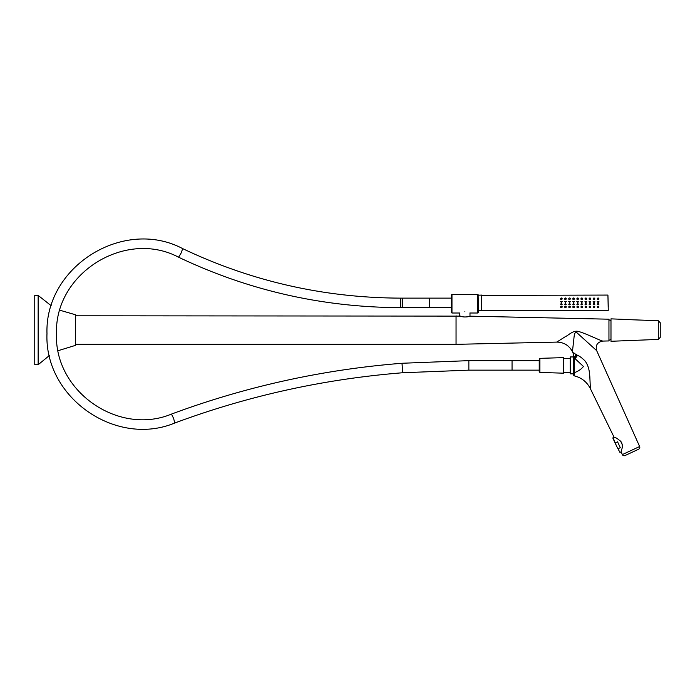 <?xml version="1.0" encoding="UTF-8"?>
<svg xmlns="http://www.w3.org/2000/svg" width="695" height="695" viewBox="0 0 695 695"><rect width="100%" height="100%" fill="white"/><g stroke="black" fill="none" stroke-linecap="round" stroke-linejoin="round"><path stroke-width="1.04" d="M639.635 446.529L622.338 454.591A2.042 2.042 0 0 0 625.031 455.555L638.635 449.205A2.042 2.042 0 0 0 639.635 446.529L596.675 350.645C595.311 345.319 597.326 342.131 602.73 341.08L608.95 340.941L608.95 319.196L469.985 316.164L469.985 313.08M596.675 350.645L577.814 333.548C573.714 329.204 574.174 338.812 573.488 342.175L572.437 351.67C569.083 345.424 563.862 342.235 556.773 342.096L456.05 344.338L456.05 315.799L456.05 344.338L75.52 344.338M460.264 316.112L75.52 315.799M602.73 341.08C598.239 339.768 586.988 333.965 578.848 331.55C573.167 329.864 568.953 335.094 565.026 336.858L556.773 342.096M622.338 454.591L621.156 451.828L619.931 452.402L616.465 445.895L619.931 452.402M613.042 437.615L616.465 445.895L612.973 438.397L613.042 437.615L614.041 437.146L590.376 388.661C586.919 381.911 581.507 377.628 574.139 375.821L574.287 372.642C577.945 371.478 581.003 369.427 583.461 366.491L575.165 358.75L577.423 355.345C579.144 355.849 581.559 357.578 584.66 360.523C589.351 366.074 589.525 373.841 589.829 376.655L590.376 388.661M575.165 358.75L574.166 357.925A0.678 0.513 180 0 0 573.61 358.429L573.61 354.407L572.437 351.67M573.288 352.765L574.6 353.312M621.104 452.037L621.443 450.76C621.313 448.874 623.346 448.536 621.608 442.324C618.333 439.179 616.144 437.615 615.049 437.615L613.833 437.059M573.61 358.429L573.61 375.161L573.61 372.146L574.287 372.642L574.287 358.29L576.668 354.676L573.227 352.947M573.61 375.161L574.139 375.821M573.61 369.558L573.271 353.39M573.61 354.407L574.166 357.925L576.025 354.181M577.423 355.345L576.668 354.676M459.621 315.878L461.897 316.607C465.007 317.493 469.82 316.494 469.507 316.321L470.15 316.112M573.61 356.943L570.213 356.943L570.213 373.858L573.61 373.858M627.959 319.544L610.983 318.857L610.983 341.28L658.295 339.421L658.295 320.708L626.543 319.578M660.25 336.484L660.25 322.749L660.25 336.484M608.95 319.943L608.95 340.194M620.557 440.995L622.303 444.739M615.457 442.793L617.56 441.803L620.296 447.684L617.56 441.803M618.194 448.666L620.296 447.684M451.298 307.642L429.553 307.642L429.553 298.129L451.298 298.129L451.654 294.663L478.117 294.663L478.481 312.333L478.481 310.578L481.192 310.665L481.192 295.106L478.455 295.184M478.117 294.663L478.481 295.41M478.481 311.586L478.481 310.578M459.925 313.011L451.976 313.011L451.976 294.645L477.795 294.645L477.795 313.011L478.481 312.333M451.298 295.41L451.298 312.333L451.976 313.011M539.224 370.157L539.224 369.575L539.224 370.157L512.05 370.157L512.05 360.644L512.05 370.157L468.856 370.157L468.856 360.644L539.224 360.644L539.224 365.396L539.224 360.644M563.688 373.18L563.688 357.621L539.885 358.351L539.885 372.451L563.688 373.18M539.885 372.451L539.224 371.773L539.224 359.81M34.75 360.479L34.75 295.41L38.147 295.41L38.147 364.719L34.75 364.719L34.75 360.479M58.119 350.688L75.52 345.354L75.52 314.774L59.918 310.239M578.535 304.245L576.841 304.245M577.345 304.245L578.032 304.245M577.927 303.428L577.38 303.454M608.264 306.469L607.925 295.071L481.192 295.41M597.309 299.171L597.222 298.807C597.787 299.884 598.36 299.884 598.925 298.807C598.36 297.729 597.787 297.729 597.222 298.807M598.056 299.658L597.596 299.51M593.226 299.171L593.148 298.807C593.712 299.884 594.277 299.884 594.842 298.807C594.277 297.729 593.712 297.729 593.148 298.807M593.982 299.658L593.521 299.51M589.151 299.171L589.073 298.807C589.638 299.884 590.203 299.884 590.767 298.807C590.203 297.729 589.638 297.729 589.073 298.807M589.899 299.658L589.438 299.51M585.077 299.171L584.99 298.807C585.564 299.884 586.128 299.884 586.693 298.807C586.128 297.729 585.555 297.729 584.99 298.807M585.824 299.658L585.364 299.51M580.994 299.171L580.916 298.807C581.48 299.884 582.045 299.884 582.619 298.807C582.045 297.729 581.48 297.729 580.916 298.807M581.75 299.658L581.289 299.51M576.92 299.171L576.841 298.807C577.406 299.884 577.971 299.884 578.535 298.807C577.971 297.729 577.406 297.729 576.841 298.807M577.675 299.658L577.206 299.51M572.845 299.171L572.758 298.807C573.332 299.884 573.896 299.884 574.461 298.807C573.896 297.729 573.332 297.729 572.758 298.807M573.592 299.658L573.132 299.51M568.771 299.171L568.684 298.807C569.248 299.884 569.813 299.884 570.386 298.807C569.813 297.729 569.248 297.729 568.684 298.807M569.518 299.658L569.057 299.51M564.688 299.171L564.609 298.807C565.174 299.884 565.739 299.884 566.303 298.807C565.739 297.729 565.174 297.729 564.609 298.807M565.443 299.658L564.974 299.51M560.613 299.171L560.526 298.807C561.1 299.884 561.664 299.884 562.229 298.807C561.664 297.729 561.1 297.729 560.526 298.807M561.36 299.658L560.9 299.51M561.716 301.526L561.039 301.526M565.799 301.526L565.113 301.526L565.799 301.526M569.874 301.526L569.196 301.526M573.948 301.526L573.271 301.526M578.032 301.526L577.345 301.526M582.106 301.526L581.428 301.526L582.106 301.526M586.18 301.526L585.503 301.526M590.264 301.526L589.577 301.526M594.338 301.526L593.66 301.526M598.412 301.526L597.735 301.526M561.716 304.245L561.039 304.245M565.799 304.245L565.113 304.245M569.874 304.245L569.196 304.245L569.874 304.245M573.948 304.245L573.271 304.245M582.106 304.245L581.428 304.245M586.18 304.245L585.503 304.245M590.264 304.245L589.577 304.245M594.338 304.245L593.66 304.245M598.412 304.245L597.735 304.245M561.716 306.964L561.039 306.964M565.799 306.964L565.113 306.964M569.874 306.964L569.196 306.964M573.948 306.964L573.271 306.964M578.032 306.964L577.345 306.964M582.106 306.964L581.428 306.964M586.18 306.964L585.503 306.964L586.18 306.964M590.264 306.964L589.577 306.964M594.338 306.964L593.66 306.964L594.338 306.964M598.412 306.964L597.735 306.964M561.716 298.807L561.039 298.807M565.799 298.807L565.113 298.807M573.948 298.807L573.271 298.807M578.032 298.807L577.345 298.807M582.106 298.807L581.428 298.807M586.18 298.807L585.503 298.807M590.264 298.807L589.577 298.807M594.338 298.807L593.66 298.807M598.412 298.807L597.735 298.807M562.229 301.526L560.526 301.526M566.303 301.526L564.609 301.526M570.386 301.526L568.684 301.526M574.461 301.526L572.758 301.526M578.535 301.526L576.841 301.526M582.619 301.526L580.916 301.526M586.693 301.526L584.99 301.526M590.767 301.526L589.073 301.526M594.842 301.526L593.148 301.526M598.925 301.526L597.222 301.526M562.229 304.245L560.526 304.245M566.303 304.245L564.609 304.245M570.386 304.245L568.684 304.245M574.461 304.245L572.758 304.245M582.619 304.245L580.916 304.245M586.693 304.245L584.99 304.245M590.767 304.245L589.073 304.245M594.842 304.245L593.148 304.245M598.925 304.245L597.222 304.245M562.229 306.964C561.664 305.878 561.1 305.878 560.526 306.964C561.1 308.041 561.664 308.041 562.229 306.964L562.107 306.521M566.303 306.964C565.739 305.878 565.174 305.878 564.609 306.964C565.174 308.041 565.739 308.041 566.303 306.964L566.182 306.521M570.386 306.964C569.813 305.878 569.248 305.878 568.684 306.964C569.248 308.041 569.813 308.041 570.386 306.964L570.256 306.521M574.461 306.964C573.896 305.878 573.332 305.878 572.758 306.964C573.332 308.041 573.896 308.041 574.461 306.964L574.331 306.521M578.535 306.964C577.971 305.878 577.406 305.878 576.841 306.964C577.406 308.041 577.971 308.041 578.535 306.964L578.414 306.521M582.619 306.964C582.045 305.878 581.48 305.878 580.916 306.964C581.48 308.041 582.045 308.041 582.619 306.964L582.488 306.521M586.693 306.964C586.128 305.878 585.555 305.878 584.99 306.964C585.564 308.041 586.128 308.041 586.693 306.964L586.563 306.521M590.767 306.964C590.203 305.878 589.638 305.878 589.073 306.964C589.638 308.041 590.203 308.041 590.767 306.964L590.646 306.521M594.842 306.964C594.277 305.878 593.712 305.878 593.148 306.964C593.712 308.041 594.277 308.041 594.842 306.964L594.72 306.521M597.483 306.347L597.222 306.964C597.787 308.041 598.36 308.041 598.925 306.964C598.36 305.878 597.787 305.878 597.222 306.964L597.526 307.616M562.229 298.807L561.925 298.155M566.303 298.807L565.999 298.155M570.386 298.807L570.082 298.155M574.461 298.807L574.157 298.155M578.535 298.807L578.231 298.155M582.619 298.807L582.314 298.155M586.693 298.807L586.389 298.155M590.767 298.807L590.463 298.155M594.842 298.807L594.546 298.155M598.925 298.807L598.621 298.155M561.134 302.342L561.682 302.316M565.217 302.342L565.765 302.316M569.292 302.342L569.839 302.316M573.366 302.342L573.914 302.316M577.441 302.342L577.997 302.316M581.524 302.342L582.071 302.316M585.598 302.342L586.146 302.316M589.673 302.342L590.229 302.316M593.756 302.342L594.303 302.316M597.83 302.342L598.378 302.316M561.621 303.428L561.074 303.454M565.704 303.428L565.148 303.454M569.778 303.428L569.231 303.454M573.853 303.428L573.305 303.454M582.01 303.428L581.463 303.454M586.085 303.428L585.538 303.454M590.159 303.428L589.612 303.454M594.242 303.428L593.695 303.454M598.317 303.428L597.77 303.454M560.787 306.347L560.83 307.616M564.87 306.347L564.913 307.616M568.944 306.347L568.988 307.616M573.019 306.347L573.062 307.616M577.102 306.347L577.145 307.616M581.176 306.347L581.22 307.616M585.251 306.347L585.294 307.616M589.334 306.347L589.377 307.616M593.408 306.347L593.452 307.616M598.925 306.964L598.795 306.521M464.886 311.708C471.462 313.219 471.462 313.219 464.886 311.708C458.318 313.219 458.318 313.219 464.886 311.708M402.37 307.642L429.553 307.642L429.553 298.129L400.702 298.129L400.702 307.642L402.37 307.642L402.37 298.129M608.264 310.361L607.925 295.071M607.925 310.7L481.539 310.7L481.539 295.071M171.465 414.09L173.62 418.433L174.784 423.003C248.219 395.75 324.209 379.001 402.744 372.746L401.997 363.268C322.584 369.584 245.743 386.524 171.465 414.09C118.645 436.086 54.08 391.45 56.495 333.626C54.531 273.048 125.595 229.081 178.598 257.219L181.126 253.023L182.707 248.636C251.486 281.371 324.157 297.868 400.702 298.129M570.213 358.333L563.688 358.333M570.213 372.468L563.688 372.468M658.295 320.708L660.25 322.749M658.295 339.421L660.25 337.379M610.983 320.751L609.289 319.943M610.983 339.386L609.289 340.194M469.846 313.011L477.795 313.011M539.885 358.351L539.224 359.028M51.308 305.817L38.147 295.41M49.423 355.501L38.147 364.719M459.795 313.08L459.795 315.938M174.784 423.003C116.048 447.476 44.272 397.792 46.982 333.574C44.767 266.281 123.779 217.344 182.707 248.636M402.744 372.746L468.856 370.157M178.598 257.219C248.68 290.571 322.715 307.372 400.702 307.642M401.997 363.268L468.856 360.644"/></g></svg>
